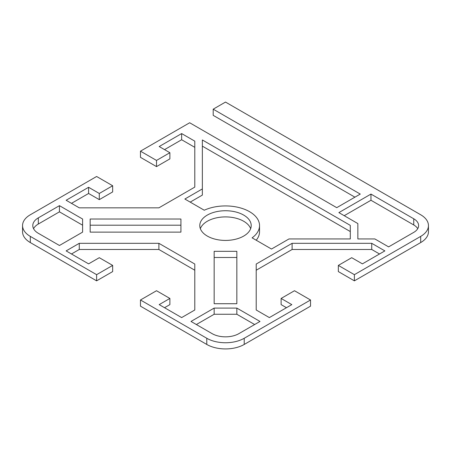 <?xml version="1.0" encoding="UTF-8"?>
<svg xmlns="http://www.w3.org/2000/svg" width="451" height="451" viewBox="0 0 451 451"><rect width="100%" height="100%" fill="white"/><g stroke="black" fill="none" stroke-linecap="round" stroke-linejoin="round"><path stroke-width="0.68" d="M374.86 238.945L357.852 238.945L357.852 223.566L338.876 212.607L370.964 194.082L413.747 218.786A16.636 9.606 180 0 1 418.618 225.579A16.636 9.606 180 0 1 413.747 232.372L388.61 246.883L374.86 238.945M417.733 228.663A16.636 9.606 0 0 0 413.747 224.959L370.964 200.261L344.22 215.696M370.964 194.082L370.964 200.261M354.92 197.172L213.199 115.355L213.199 109.176L225.5 102.073L420.698 214.772A26.468 15.283 180 0 1 428.45 225.579A26.468 15.283 180 0 1 420.698 236.386L354.385 274.67L354.385 280.843L420.698 242.559A26.468 15.283 0 0 0 428.45 231.752L428.45 225.579M354.385 280.843L338.34 271.581L338.34 265.408L354.385 274.67M379.517 253.981L371.725 249.482L292.118 249.482L256.213 270.217M286.464 307.706L281.12 304.617L281.12 298.444L291.814 304.617L269.354 317.589L256.213 310L256.213 264.038L292.118 243.309L371.725 243.309L384.866 250.897L362.407 263.863L351.712 257.69L338.34 265.408M244.216 344.451L310.53 306.161L310.53 299.988L244.216 338.273A26.468 15.283 180 0 1 206.784 338.273L140.47 299.988L140.47 306.161L206.784 344.451A26.468 15.283 0 0 0 244.216 344.451L244.216 338.273M112.66 265.408L112.66 271.581L96.615 280.843L96.615 274.67L112.66 265.408L99.288 257.69L88.593 263.863L66.134 250.897L79.275 243.309L158.882 243.309L194.787 264.038L194.787 310L181.646 317.589L159.186 304.617L169.88 298.444L169.88 304.617L164.536 307.706M194.787 270.217L158.882 249.482L79.275 249.482L71.483 253.981M96.615 274.67L30.302 236.386A26.468 15.283 180 0 1 22.55 225.579L22.55 231.752A26.468 15.283 0 0 0 30.302 242.559L96.615 280.843M169.88 152.709L169.88 158.887L156.514 166.605L140.47 157.343L140.47 151.17L156.514 160.432L169.88 152.709L159.186 146.536L181.646 133.569L194.787 141.152L194.787 187.114L158.882 207.843L79.275 207.843L66.134 200.261L88.593 187.289L99.288 193.468L112.66 185.75L112.66 191.923L99.288 199.641L88.593 193.468L71.483 203.345M194.787 147.33L181.646 139.742L164.536 149.625M259.534 225.579A34.034 19.647 0 0 0 240.253 207.872A34.034 19.647 0 0 0 204.258 210.228L184.854 199.026L202.352 188.924L202.352 139.962L350.292 225.376L350.292 238.945L288.984 238.945L271.491 249.042L252.092 237.84A34.034 19.647 0 0 0 259.534 225.579L259.534 231.752A34.034 19.647 180 0 1 256.213 240.22M350.292 231.549L202.352 146.141M202.352 188.924L202.352 195.097L190.204 202.11M250.655 228.663A25.713 14.844 0 0 0 243.681 221.255A25.713 14.844 0 0 0 218.199 217.517A25.713 14.844 0 0 0 200.345 228.663M236.843 257.493L214.157 257.493M180.919 225.201L90.161 225.201M254.646 324.534L236.843 314.257L214.157 314.257L196.354 324.534M82.601 225.201L59.447 211.84L38.324 224.034A18.908 10.914 0 0 0 33.56 228.663M213.199 109.176L360.264 194.082L336.734 207.669L189.668 122.762L140.47 151.17M112.66 185.75L96.615 176.488L30.302 214.772A26.468 15.283 180 0 0 22.55 225.579M169.88 298.444L156.514 290.726L140.47 299.988M310.53 299.988L294.486 290.726L281.12 298.444M207.319 236.076A25.713 14.844 180 0 1 199.787 225.579A25.713 14.844 180 0 1 215.663 211.863A25.713 14.844 180 0 1 243.681 215.082A25.713 14.844 180 0 1 251.213 225.579A25.713 14.844 180 0 1 235.337 239.295A25.713 14.844 180 0 1 207.319 236.076M236.843 251.32L236.843 303.715L214.157 303.715L214.157 251.32L236.843 251.32M180.919 232.124L90.161 232.124L90.161 219.028L180.919 219.028L180.919 232.124M212.128 333.644L191.004 321.445L214.157 308.084L236.843 308.084L259.996 321.445L238.872 333.644A18.908 10.914 180 0 1 212.128 333.644M38.324 217.861L59.447 205.662L82.601 219.028L82.601 232.13L59.447 245.491L38.324 233.297A18.908 10.914 180 0 1 32.788 225.579A18.908 10.914 180 0 1 38.324 217.861L38.324 224.034M236.843 308.084L236.843 314.257M214.157 308.084L214.157 314.257M59.447 205.662L59.447 211.84M371.725 243.309L371.725 249.482M292.118 243.309L292.118 249.482M158.882 243.309L158.882 249.482M79.275 243.309L79.275 249.482M181.646 133.569L181.646 139.742M156.514 160.432L156.514 166.605M99.288 193.468L99.288 199.641M88.593 187.289L88.593 193.468M413.747 218.786L413.747 224.959M420.698 236.386L420.698 242.559M206.784 338.273L206.784 344.451M30.302 242.559L30.302 236.386"/></g></svg>
